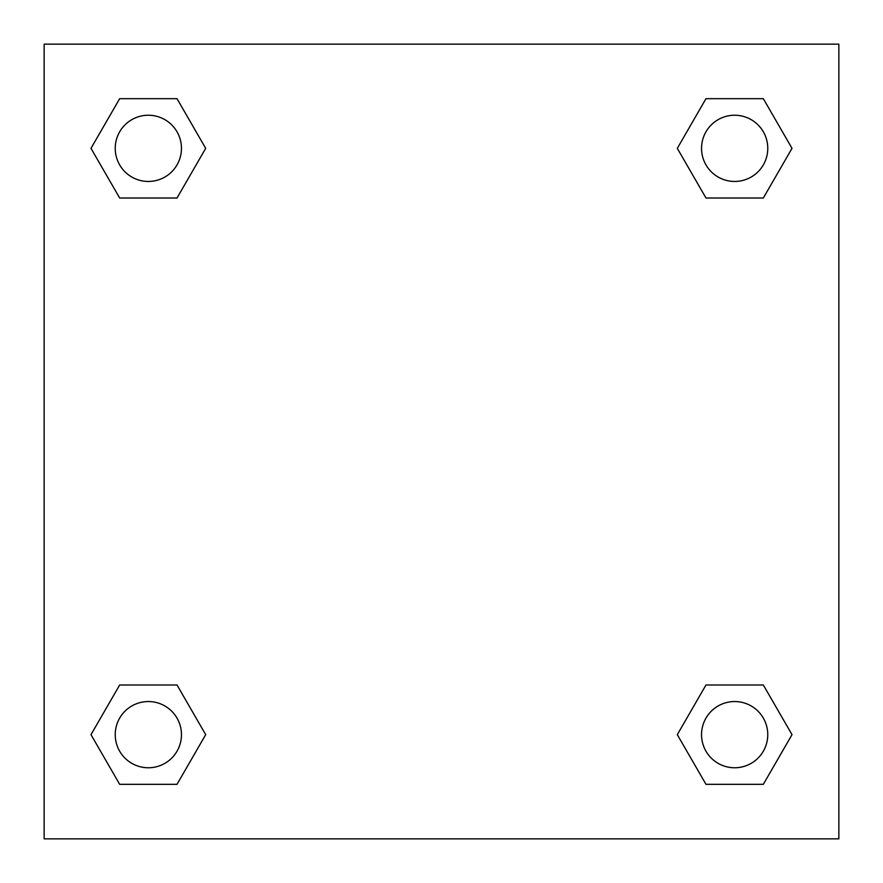 <?xml version="1.0" encoding="UTF-8"?>
<svg xmlns="http://www.w3.org/2000/svg" width="883" height="883" viewBox="0 0 883 883"><rect width="100%" height="100%" fill="white"/><g stroke="black" fill="none" stroke-linecap="round" stroke-linejoin="round"><path stroke-width="1.32" d="M763.331 198.013L705.981 198.013L763.331 198.013L792.007 148.344L763.331 198.013L705.981 198.013L677.305 148.344L705.981 98.675L677.305 148.344M119.669 98.675L177.019 98.675L119.669 98.675L177.019 98.675L205.695 148.344L177.019 198.013L119.669 198.013L177.019 198.013L119.669 198.013L90.993 148.344L119.669 98.675L90.993 148.344M119.669 684.987L177.019 684.987L119.669 684.987L90.993 734.656L119.669 684.987L177.019 684.987L205.695 734.656L177.019 784.325L119.669 784.325L177.019 784.325L119.669 784.325L90.993 734.656M727.062 684.987L705.981 684.987L727.062 684.987L705.981 684.987L677.305 734.656L705.981 684.987L763.331 684.987L705.981 684.987L763.331 684.987L792.007 734.656L763.331 784.325L705.981 784.325L763.331 784.325L705.981 784.325L677.305 734.656M838.85 44.15L44.15 44.15L44.15 838.85L838.85 838.85L838.85 44.15M705.981 98.675L763.331 98.675L705.981 98.675L763.331 98.675L792.007 148.344M767.769 734.656A33.112 33.112 0 0 0 718.1 705.981A33.112 33.112 0 0 0 718.1 763.331A33.112 33.112 0 0 0 767.769 734.656M181.457 734.656A33.112 33.112 0 0 0 131.788 705.981A33.112 33.112 0 0 0 131.788 763.331A33.112 33.112 0 0 0 181.457 734.656M767.769 148.344A33.112 33.112 0 0 0 718.1 119.669A33.112 33.112 0 0 0 718.1 177.019A33.112 33.112 0 0 0 767.769 148.344M181.457 148.344A33.112 33.112 0 0 0 131.788 119.669A33.112 33.112 0 0 0 131.788 177.019A33.112 33.112 0 0 0 181.457 148.344M155.938 684.987L177.019 684.987M727.062 198.013L705.981 198.013M177.019 198.013L155.938 198.013"/></g></svg>
